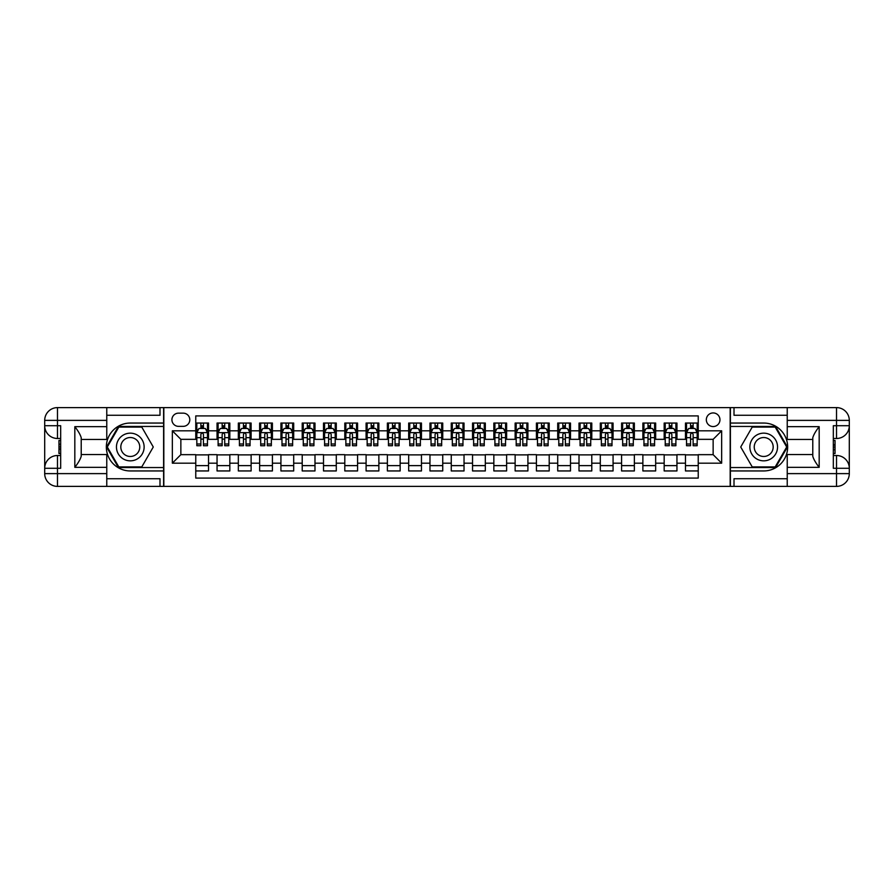 <?xml version="1.0" encoding="UTF-8"?>
<svg xmlns="http://www.w3.org/2000/svg" width="894" height="894" viewBox="0 0 894 894"><rect width="100%" height="100%" fill="white"/><g stroke="black" fill="none" stroke-linecap="round" stroke-linejoin="round"><path stroke-width="1.34" d="M713.144 412.939A6.817 6.817 0 0 0 706.327 419.744A6.817 6.817 0 0 0 713.144 426.561A6.817 6.817 0 0 0 719.961 419.744A6.817 6.817 0 0 0 713.144 412.939M106.766 478.726L159.992 478.726L159.992 486.392L787.234 486.392L787.234 473.619L836.527 473.619L836.527 468.288L833.331 468.288L833.331 425.712L836.527 425.712L836.527 420.381L787.234 420.381L787.234 426.661L819.172 426.661L819.172 467.338C815.764 462.958 813.641 459.27 812.78 456.275L812.78 437.725C813.641 434.73 815.764 431.042 819.172 426.661M698.236 423.052L685.463 423.052L685.463 430.819L676.948 430.819L676.948 439.334L685.463 439.334L685.463 430.819M676.948 430.819L676.948 423.052L664.175 423.052L664.175 430.819L655.66 430.819L655.66 439.334L664.175 439.334L664.175 430.819M655.66 430.819L655.66 423.052L642.875 423.052L642.875 430.819L634.36 430.819L634.36 439.334L642.875 439.334L642.875 430.819M634.36 430.819L634.36 423.052L621.587 423.052L621.587 430.819L613.072 430.819L613.072 439.334L621.587 439.334L621.587 430.819M613.072 430.819L613.072 423.052L600.299 423.052L600.299 430.819L591.783 430.819L591.783 439.334L600.299 439.334L600.299 430.819M591.783 430.819L591.783 423.052L579.01 423.052L579.01 430.819L570.495 430.819L570.495 439.334L579.01 439.334L579.01 430.819M570.495 430.819L570.495 423.052L557.711 423.052L557.711 430.819L549.195 430.819L549.195 439.334L557.711 439.334L557.711 430.819M549.195 430.819L549.195 423.052L536.422 423.052L536.422 430.819L527.907 430.819L527.907 439.334L536.422 439.334L536.422 430.819M527.907 430.819L527.907 423.052L515.134 423.052L515.134 430.819L506.619 430.819L506.619 439.334L515.134 439.334L515.134 430.819M506.619 430.819L506.619 423.052L493.846 423.052L493.846 430.819L485.319 430.819L485.319 439.334L493.846 439.334L493.846 430.819M485.319 430.819L485.319 423.052L472.546 423.052L472.546 430.819L464.031 430.819L464.031 439.334L472.546 439.334L472.546 430.819M464.031 430.819L464.031 423.052L451.258 423.052L451.258 430.819L442.742 430.819L442.742 439.334L451.258 439.334L451.258 430.819M442.742 430.819L442.742 423.052L429.969 423.052L429.969 430.819L421.454 430.819L421.454 439.334L429.969 439.334L429.969 430.819M421.454 430.819L421.454 423.052L408.681 423.052L408.681 430.819L400.154 430.819L400.154 439.334L408.681 439.334L408.681 430.819M400.154 430.819L400.154 423.052L387.381 423.052L387.381 430.819L378.866 430.819L378.866 439.334L387.381 439.334L387.381 430.819M378.866 430.819L378.866 423.052L366.093 423.052L366.093 430.819L357.578 430.819L357.578 439.334L366.093 439.334L366.093 430.819M357.578 430.819L357.578 423.052L344.805 423.052L344.805 430.819L336.289 430.819L336.289 439.334L344.805 439.334L344.805 430.819M336.289 430.819L336.289 423.052L323.505 423.052L323.505 430.819L314.99 430.819L314.99 439.334L323.505 439.334L323.505 430.819M314.99 430.819L314.99 423.052L302.217 423.052L302.217 430.819L293.701 430.819L293.701 439.334L302.217 439.334L302.217 430.819M293.701 430.819L293.701 423.052L280.928 423.052L280.928 430.819L272.413 430.819L272.413 439.334L280.928 439.334L280.928 430.819M272.413 430.819L272.413 423.052L259.64 423.052L259.64 430.819L251.125 430.819L251.125 439.334L259.64 439.334L259.64 430.819M251.125 430.819L251.125 423.052L238.34 423.052L238.34 430.819L229.825 430.819L229.825 439.334L238.34 439.334L238.34 430.819M229.825 430.819L229.825 423.052L217.052 423.052L217.052 439.334L208.537 439.334L208.537 423.052L195.764 423.052M195.764 470.948L208.537 470.948L208.537 454.666L217.052 454.666L217.052 470.948L229.825 470.948L229.825 454.666L238.34 454.666L238.34 463.181L229.825 463.181M238.34 463.181L238.34 470.948L251.125 470.948L251.125 454.666L259.64 454.666L259.64 463.181L251.125 463.181M259.64 463.181L259.64 470.948L272.413 470.948L272.413 454.666L280.928 454.666L280.928 463.181L272.413 463.181M280.928 463.181L280.928 470.948L293.701 470.948L293.701 454.666L302.217 454.666L302.217 463.181L293.701 463.181M302.217 463.181L302.217 470.948L314.99 470.948L314.99 454.666L323.505 454.666L323.505 463.181L314.99 463.181M323.505 463.181L323.505 470.948L336.289 470.948L336.289 454.666L344.805 454.666L344.805 463.181L336.289 463.181M344.805 463.181L344.805 470.948L357.578 470.948L357.578 454.666L366.093 454.666L366.093 463.181L357.578 463.181M366.093 463.181L366.093 470.948L378.866 470.948L378.866 454.666L387.381 454.666L387.381 463.181L378.866 463.181M387.381 463.181L387.381 470.948L400.154 470.948L400.154 454.666L408.681 454.666L408.681 463.181L400.154 463.181M408.681 463.181L408.681 470.948L421.454 470.948L421.454 454.666L429.969 454.666L429.969 463.181L421.454 463.181M429.969 463.181L429.969 470.948L442.742 470.948L442.742 454.666L451.258 454.666L451.258 463.181L442.742 463.181M451.258 463.181L451.258 470.948L464.031 470.948L464.031 454.666L472.546 454.666L472.546 463.181L464.031 463.181M472.546 463.181L472.546 470.948L485.319 470.948L485.319 454.666L493.846 454.666L493.846 463.181L485.319 463.181M493.846 463.181L493.846 470.948L506.619 470.948L506.619 454.666L515.134 454.666L515.134 463.181L506.619 463.181M515.134 463.181L515.134 470.948L527.907 470.948L527.907 454.666L536.422 454.666L536.422 463.181L527.907 463.181M536.422 463.181L536.422 470.948L549.195 470.948L549.195 454.666L557.711 454.666L557.711 463.181L549.195 463.181M557.711 463.181L557.711 470.948L570.495 470.948L570.495 454.666L579.01 454.666L579.01 463.181L570.495 463.181M579.01 463.181L579.01 470.948L591.783 470.948L591.783 454.666L600.299 454.666L600.299 463.181L591.783 463.181M600.299 463.181L600.299 470.948L613.072 470.948L613.072 454.666L621.587 454.666L621.587 463.181L613.072 463.181M621.587 463.181L621.587 470.948L634.36 470.948L634.36 454.666L642.875 454.666L642.875 463.181L634.36 463.181M642.875 463.181L642.875 470.948L655.66 470.948L655.66 454.666L664.175 454.666L664.175 463.181L655.66 463.181M664.175 463.181L664.175 470.948L676.948 470.948L676.948 454.666L685.463 454.666L685.463 463.181L676.948 463.181M178.521 426.349L183.203 426.349A6.604 6.604 0 0 0 189.796 419.744A6.604 6.604 0 0 0 183.203 413.151L178.521 413.151A6.604 6.604 0 0 0 171.916 419.744A6.604 6.604 0 0 0 178.521 426.349M787.234 415.274L734.008 415.274L734.008 407.608L730.174 407.608L730.174 486.392M730.174 407.608L106.766 407.608L106.766 420.381L57.473 420.381L57.473 425.712L60.669 425.712L60.669 468.288L57.473 468.288L57.473 473.619L106.766 473.619L106.766 467.338L74.828 467.338L74.828 426.661C78.236 431.042 80.359 434.73 81.22 437.725L81.22 456.275C80.359 459.27 78.236 462.958 74.828 467.338M163.825 486.392L163.825 407.608M698.236 430.819L698.236 415.911L195.764 415.911L195.764 439.334L180.856 439.334L180.856 454.666L195.764 454.666L195.764 478.089L698.236 478.089L698.236 454.666L713.144 454.666L713.144 439.334L698.236 439.334L698.236 430.819L721.659 430.819L721.659 463.181L698.236 463.181M195.764 463.181L172.341 463.181L172.341 430.819L195.764 430.819M685.463 463.181L685.463 470.948L698.236 470.948M195.764 428.371L196.825 428.371M200.871 428.371L203.43 428.371M207.475 428.371L208.537 428.371M195.764 439.122L196.825 439.122M200.871 439.122L203.43 439.122M207.475 439.122L208.537 439.122M195.764 454.878L208.537 454.878M195.764 465.629L208.537 465.629M217.052 439.122L218.114 439.122M222.159 439.122L224.718 439.122M228.763 439.122L229.825 439.122M217.052 428.371L218.114 428.371M222.159 428.371L224.718 428.371M228.763 428.371L229.825 428.371M217.052 454.878L229.825 454.878M217.052 465.629L229.825 465.629M238.34 454.878L251.125 454.878M238.34 465.629L251.125 465.629M238.34 428.371L239.413 428.371M243.459 428.371L246.006 428.371M250.052 428.371L251.125 428.371M238.34 439.122L239.413 439.122M243.459 439.122L246.006 439.122M250.052 439.122L251.125 439.122M259.64 454.878L272.413 454.878M259.64 465.629L272.413 465.629M259.64 428.371L260.702 428.371M264.747 428.371L267.306 428.371M271.351 428.371L272.413 428.371M259.64 439.122L260.702 439.122M264.747 439.122L267.306 439.122M271.351 439.122L272.413 439.122M280.928 454.878L293.701 454.878M280.928 465.629L293.701 465.629M280.928 428.371L281.99 428.371M286.035 428.371L288.594 428.371M292.64 428.371L293.701 428.371M280.928 439.122L281.99 439.122M286.035 439.122L288.594 439.122M292.64 439.122L293.701 439.122M302.217 454.878L314.99 454.878M302.217 465.629L314.99 465.629M302.217 428.371L303.278 428.371M307.324 428.371L309.883 428.371M313.928 428.371L314.99 428.371M302.217 439.122L303.278 439.122M307.324 439.122L309.883 439.122M313.928 439.122L314.99 439.122M323.505 454.878L336.289 454.878M323.505 465.629L336.289 465.629M323.505 428.371L324.578 428.371M328.623 428.371L331.171 428.371M335.216 428.371L336.289 428.371M323.505 439.122L324.578 439.122M328.623 439.122L331.171 439.122M335.216 439.122L336.289 439.122M344.805 454.878L357.578 454.878M344.805 465.629L357.578 465.629M344.805 428.371L345.866 428.371M349.912 428.371L352.471 428.371M356.516 428.371L357.578 428.371M344.805 439.122L345.866 439.122M349.912 439.122L352.471 439.122M356.516 439.122L357.578 439.122M366.093 454.878L378.866 454.878M366.093 465.629L378.866 465.629M366.093 428.371L367.155 428.371M371.2 428.371L373.759 428.371M377.804 428.371L378.866 428.371M366.093 439.122L367.155 439.122M371.2 439.122L373.759 439.122M377.804 439.122L378.866 439.122M387.381 454.878L400.154 454.878M387.381 465.629L400.154 465.629M387.381 428.371L388.454 428.371M392.5 428.371L395.047 428.371M399.093 428.371L400.154 428.371M387.381 439.122L388.454 439.122M392.5 439.122L395.047 439.122M399.093 439.122L400.154 439.122M408.681 454.878L421.454 454.878M408.681 465.629L421.454 465.629M408.681 428.371L409.743 428.371M413.788 428.371L416.336 428.371M420.381 428.371L421.454 428.371M408.681 439.122L409.743 439.122M413.788 439.122L416.336 439.122M420.381 439.122L421.454 439.122M429.969 454.878L442.742 454.878M429.969 465.629L442.742 465.629M429.969 428.371L431.031 428.371M435.076 428.371L437.635 428.371M441.681 428.371L442.742 428.371M429.969 439.122L431.031 439.122M435.076 439.122L437.635 439.122M441.681 439.122L442.742 439.122M451.258 454.878L464.031 454.878M451.258 465.629L464.031 465.629M451.258 428.371L452.319 428.371M456.365 428.371L458.924 428.371M462.969 428.371L464.031 428.371M451.258 439.122L452.319 439.122M456.365 439.122L458.924 439.122M462.969 439.122L464.031 439.122M472.546 454.878L485.319 454.878M472.546 465.629L485.319 465.629M472.546 428.371L473.619 428.371M477.664 428.371L480.212 428.371M484.257 428.371L485.319 428.371M472.546 439.122L473.619 439.122M477.664 439.122L480.212 439.122M484.257 439.122L485.319 439.122M493.846 454.878L506.619 454.878M493.846 465.629L506.619 465.629M493.846 428.371L494.907 428.371M498.953 428.371L501.5 428.371M505.546 428.371L506.619 428.371M493.846 439.122L494.907 439.122M498.953 439.122L501.5 439.122M505.546 439.122L506.619 439.122M515.134 454.878L527.907 454.878M515.134 465.629L527.907 465.629M515.134 428.371L516.196 428.371M520.241 428.371L522.8 428.371M526.845 428.371L527.907 428.371M515.134 439.122L516.196 439.122M520.241 439.122L522.8 439.122M526.845 439.122L527.907 439.122M536.422 454.878L549.195 454.878M536.422 465.629L549.195 465.629M536.422 428.371L537.484 428.371M541.529 428.371L544.088 428.371M548.134 428.371L549.195 428.371M536.422 439.122L537.484 439.122M541.529 439.122L544.088 439.122M548.134 439.122L549.195 439.122M557.711 454.878L570.495 454.878M557.711 465.629L570.495 465.629M557.711 428.371L558.784 428.371M562.829 428.371L565.377 428.371M569.422 428.371L570.495 428.371M557.711 439.122L558.784 439.122M562.829 439.122L565.377 439.122M569.422 439.122L570.495 439.122M579.01 454.878L591.783 454.878M579.01 465.629L591.783 465.629M579.01 428.371L580.072 428.371M584.117 428.371L586.676 428.371M590.722 428.371L591.783 428.371M579.01 439.122L580.072 439.122M584.117 439.122L586.676 439.122M590.722 439.122L591.783 439.122M600.299 454.878L613.072 454.878M600.299 465.629L613.072 465.629M600.299 428.371L601.36 428.371M605.406 428.371L607.965 428.371M612.01 428.371L613.072 428.371M600.299 439.122L601.36 439.122M605.406 439.122L607.965 439.122M612.01 439.122L613.072 439.122M621.587 454.878L634.36 454.878M621.587 465.629L634.36 465.629M621.587 428.371L622.649 428.371M626.694 428.371L629.253 428.371M633.298 428.371L634.36 428.371M621.587 439.122L622.649 439.122M626.694 439.122L629.253 439.122M633.298 439.122L634.36 439.122M642.875 454.878L655.66 454.878M642.875 465.629L655.66 465.629M642.875 428.371L643.948 428.371M647.994 428.371L650.541 428.371M654.587 428.371L655.66 428.371M642.875 439.122L643.948 439.122M647.994 439.122L650.541 439.122M654.587 439.122L655.66 439.122M664.175 454.878L676.948 454.878M664.175 465.629L676.948 465.629M664.175 428.371L665.237 428.371M669.282 428.371L671.841 428.371M675.886 428.371L676.948 428.371M664.175 439.122L665.237 439.122M669.282 439.122L671.841 439.122M675.886 439.122L676.948 439.122M685.463 454.878L698.236 454.878M685.463 465.629L698.236 465.629M685.463 428.371L686.525 428.371M690.57 428.371L693.129 428.371M697.175 428.371L698.236 428.371M685.463 439.122L686.525 439.122M690.57 439.122L693.129 439.122M697.175 439.122L698.236 439.122M180.856 439.334L172.341 430.819M180.856 454.666L172.341 463.181M721.659 430.819L713.144 439.334M721.659 463.181L713.144 454.666M203.43 425.812L200.871 425.812M207.475 443.983L203.43 443.983L203.43 445.726L207.475 445.726L207.475 432.73L205.341 428.472L198.96 428.472L196.825 432.73L196.825 445.726L200.871 445.726L200.871 443.983L196.825 443.983M196.825 432.73L196.825 423.052M207.475 432.73L207.475 423.052M200.871 428.472L200.871 423.052M203.43 423.052L203.43 428.472M203.43 443.983L203.43 434.328C202.58 432.696 201.72 432.696 200.871 434.328L200.871 443.983M137.207 435.009A13.835 13.835 0 0 0 118.31 440.083A13.835 13.835 0 0 0 123.372 458.991A13.835 13.835 0 0 0 142.28 453.917A13.835 13.835 0 0 0 137.207 435.009M135.028 438.798A9.476 9.476 0 0 0 122.087 442.262A9.476 9.476 0 0 0 125.551 455.202A9.476 9.476 0 0 0 138.492 451.738A9.476 9.476 0 0 0 135.028 438.798M141.788 466.903L118.801 466.903L107.302 447L118.801 427.097L141.788 427.097L153.276 447L141.788 466.903M770.628 435.009A13.835 13.835 0 0 0 751.72 440.083A13.835 13.835 0 0 0 756.793 458.991A13.835 13.835 0 0 0 775.69 453.917A13.835 13.835 0 0 0 770.628 435.009M768.449 438.798A9.476 9.476 0 0 0 755.508 442.262A9.476 9.476 0 0 0 758.972 455.202A9.476 9.476 0 0 0 771.913 451.738A9.476 9.476 0 0 0 768.449 438.798M775.199 466.903L752.212 466.903L740.724 447L752.212 427.097L775.199 427.097L786.698 447L775.199 466.903M163.613 407.608L163.613 423.052L130.289 423.052A23.948 23.948 0 0 0 106.341 447A23.948 23.948 0 0 0 130.289 470.948L163.613 470.948L163.613 486.392M74.828 426.661L106.766 426.661L106.766 420.381M106.766 426.661L106.766 439.446L81.22 439.446M106.766 473.619L106.766 486.392L57.473 486.392A12.773 12.773 0 0 1 44.7 473.619L44.7 420.381A12.773 12.773 0 0 1 57.473 407.608L106.766 407.608M163.613 423.052L163.613 426.449L118.433 426.449L106.565 447L118.433 467.551L163.613 467.551L163.613 426.449M163.613 467.551L163.613 470.948M81.22 454.554L106.766 454.554L106.766 467.338M159.992 486.392L106.766 486.392M44.7 468.288A12.773 12.773 0 0 1 57.473 455.515A12.773 12.773 0 0 0 44.7 468.288L57.473 468.288L57.473 455.515L60.669 455.515M60.669 438.485L57.473 438.485L57.473 425.712L44.7 425.712A12.773 12.773 0 0 0 57.473 438.485A12.773 12.773 0 0 1 44.7 425.712M159.992 407.608L159.992 415.274L106.766 415.274M60.669 440.451L58.97 440.451L58.97 448.877L60.669 448.877M58.97 446.899L60.669 446.899M58.97 444.553L60.669 444.553M58.97 444.162L60.669 444.162M58.97 448.877L58.97 453.549L60.669 453.549M58.97 449.302L60.669 449.302M730.387 486.392L730.387 470.948L763.711 470.948A23.948 23.948 0 0 0 787.659 447A23.948 23.948 0 0 0 763.711 423.052L730.387 423.052L730.387 407.608M819.172 467.338L787.234 467.338L787.234 473.619M787.234 467.338L787.234 454.554L812.78 454.554M787.234 420.381L787.234 407.608L836.527 407.608A12.773 12.773 0 0 1 849.3 420.381L849.3 473.619A12.773 12.773 0 0 1 836.527 486.392L787.234 486.392M730.387 470.948L730.387 467.551L775.567 467.551L787.435 447L775.567 426.449L730.387 426.449L730.387 467.551M730.387 426.449L730.387 423.052M812.78 439.446L787.234 439.446L787.234 426.661M734.008 407.608L787.234 407.608M849.3 425.712A12.773 12.773 0 0 1 836.527 438.485A12.773 12.773 0 0 0 849.3 425.712L836.527 425.712L836.527 438.485L833.331 438.485M833.331 455.515L836.527 455.515L836.527 468.288L849.3 468.288A12.773 12.773 0 0 0 836.527 455.515A12.773 12.773 0 0 1 849.3 468.288M734.008 486.392L734.008 478.726L787.234 478.726M833.331 453.549L835.03 453.549L835.03 445.123L833.331 445.123M835.03 447.101L833.331 447.101M835.03 449.447L833.331 449.447M835.03 449.838L833.331 449.838M835.03 445.123L835.03 440.451L833.331 440.451M835.03 444.698L833.331 444.698M224.718 425.812L222.159 425.812M228.763 443.983L224.718 443.983L224.718 445.726L228.763 445.726L228.763 432.73L226.629 428.472L220.248 428.472L218.114 432.73L218.114 445.726L222.159 445.726L222.159 443.983L218.114 443.983M218.114 432.73L218.114 423.052M228.763 432.73L228.763 423.052M222.159 428.472L222.159 423.052M224.718 423.052L224.718 428.472M224.718 443.983L224.718 434.328C223.869 432.696 223.019 432.696 222.159 434.328L222.159 443.983M246.006 425.812L243.459 425.812M250.052 443.983L246.006 443.983L246.006 445.726L250.052 445.726L250.052 432.73L247.929 428.472L241.536 428.472L239.413 432.73L239.413 445.726L243.459 445.726L243.459 443.983L239.413 443.983M239.413 432.73L239.413 423.052M250.052 432.73L250.052 423.052M243.459 428.472L243.459 423.052M246.006 423.052L246.006 428.472M246.006 443.983L246.006 434.328C245.157 432.696 244.308 432.696 243.459 434.328L243.459 443.983M267.306 425.812L264.747 425.812M271.351 443.983L267.306 443.983L267.306 445.726L271.351 445.726L271.351 432.73L269.217 428.472L262.825 428.472L260.702 432.73L260.702 445.726L264.747 445.726L264.747 443.983L260.702 443.983M260.702 432.73L260.702 423.052M271.351 432.73L271.351 423.052M264.747 428.472L264.747 423.052M267.306 423.052L267.306 428.472M267.306 443.983L267.306 434.328C266.446 432.696 265.596 432.696 264.747 434.328L264.747 443.983M288.594 425.812L286.035 425.812M292.64 443.983L288.594 443.983L288.594 445.726L292.64 445.726L292.64 432.73L290.505 428.472L284.124 428.472L281.99 432.73L281.99 445.726L286.035 445.726L286.035 443.983L281.99 443.983M281.99 432.73L281.99 423.052M292.64 432.73L292.64 423.052M286.035 428.472L286.035 423.052M288.594 423.052L288.594 428.472M288.594 443.983L288.594 434.328C287.745 432.696 286.896 432.696 286.035 434.328L286.035 443.983M309.883 425.812L307.324 425.812M313.928 443.983L309.883 443.983L309.883 445.726L313.928 445.726L313.928 432.73L311.805 428.472L305.413 428.472L303.278 432.73L303.278 445.726L307.324 445.726L307.324 443.983L303.278 443.983M303.278 432.73L303.278 423.052M313.928 432.73L313.928 423.052M307.324 428.472L307.324 423.052M309.883 423.052L309.883 428.472M309.883 443.983L309.883 434.328C309.033 432.696 308.184 432.696 307.324 434.328L307.324 443.983M331.171 425.812L328.623 425.812M335.216 443.983L331.171 443.983L331.171 445.726L335.216 445.726L335.216 432.73L333.093 428.472L326.701 428.472L324.578 432.73L324.578 445.726L328.623 445.726L328.623 443.983L324.578 443.983M324.578 432.73L324.578 423.052M335.216 432.73L335.216 423.052M328.623 428.472L328.623 423.052M331.171 423.052L331.171 428.472M331.171 443.983L331.171 434.328C330.322 432.696 329.473 432.696 328.623 434.328L328.623 443.983M352.471 425.812L349.912 425.812M356.516 443.983L352.471 443.983L352.471 445.726L356.516 445.726L356.516 432.73L354.382 428.472L348.001 428.472L345.866 432.73L345.866 445.726L349.912 445.726L349.912 443.983L345.866 443.983M345.866 432.73L345.866 423.052M356.516 432.73L356.516 423.052M349.912 428.472L349.912 423.052M352.471 423.052L352.471 428.472M352.471 443.983L352.471 434.328C351.621 432.696 350.761 432.696 349.912 434.328L349.912 443.983M373.759 425.812L371.2 425.812M377.804 443.983L373.759 443.983L373.759 445.726L377.804 445.726L377.804 432.73L375.67 428.472L369.289 428.472L367.155 432.73L367.155 445.726L371.2 445.726L371.2 443.983L367.155 443.983M367.155 432.73L367.155 423.052M377.804 432.73L377.804 423.052M371.2 428.472L371.2 423.052M373.759 423.052L373.759 428.472M373.759 443.983L373.759 434.328C372.91 432.696 372.06 432.696 371.2 434.328L371.2 443.983M395.047 425.812L392.5 425.812M399.093 443.983L395.047 443.983L395.047 445.726L399.093 445.726L399.093 432.73L396.97 428.472L390.577 428.472L388.454 432.73L388.454 445.726L392.5 445.726L392.5 443.983L388.454 443.983M388.454 432.73L388.454 423.052M399.093 432.73L399.093 423.052M392.5 428.472L392.5 423.052M395.047 423.052L395.047 428.472M395.047 443.983L395.047 434.328C394.198 432.696 393.349 432.696 392.5 434.328L392.5 443.983M416.336 425.812L413.788 425.812M420.381 443.983L416.336 443.983L416.336 445.726L420.381 445.726L420.381 432.73L418.258 428.472L411.866 428.472L409.743 432.73L409.743 445.726L413.788 445.726L413.788 443.983L409.743 443.983M409.743 432.73L409.743 423.052M420.381 432.73L420.381 423.052M413.788 428.472L413.788 423.052M416.336 423.052L416.336 428.472M416.336 443.983L416.336 434.328C415.486 432.696 414.637 432.696 413.788 434.328L413.788 443.983M437.635 425.812L435.076 425.812M441.681 443.983L437.635 443.983L437.635 445.726L441.681 445.726L441.681 432.73L439.546 428.472L433.165 428.472L431.031 432.73L431.031 445.726L435.076 445.726L435.076 443.983L431.031 443.983M431.031 432.73L431.031 423.052M441.681 432.73L441.681 423.052M435.076 428.472L435.076 423.052M437.635 423.052L437.635 428.472M437.635 443.983L437.635 434.328C436.786 432.696 435.926 432.696 435.076 434.328L435.076 443.983M458.924 425.812L456.365 425.812M462.969 443.983L458.924 443.983L458.924 445.726L462.969 445.726L462.969 432.73L460.835 428.472L454.454 428.472L452.319 432.73L452.319 445.726L456.365 445.726L456.365 443.983L452.319 443.983M452.319 432.73L452.319 423.052M462.969 432.73L462.969 423.052M456.365 428.472L456.365 423.052M458.924 423.052L458.924 428.472M458.924 443.983L458.924 434.328C458.074 432.696 457.225 432.696 456.365 434.328L456.365 443.983M480.212 425.812L477.664 425.812M484.257 443.983L480.212 443.983L480.212 445.726L484.257 445.726L484.257 432.73L482.134 428.472L475.742 428.472L473.619 432.73L473.619 445.726L477.664 445.726L477.664 443.983L473.619 443.983M473.619 432.73L473.619 423.052M484.257 432.73L484.257 423.052M477.664 428.472L477.664 423.052M480.212 423.052L480.212 428.472M480.212 443.983L480.212 434.328C479.363 432.696 478.513 432.696 477.664 434.328L477.664 443.983M501.5 425.812L498.953 425.812M505.546 443.983L501.5 443.983L501.5 445.726L505.546 445.726L505.546 432.73L503.423 428.472L497.03 428.472L494.907 432.73L494.907 445.726L498.953 445.726L498.953 443.983L494.907 443.983M494.907 432.73L494.907 423.052M505.546 432.73L505.546 423.052M498.953 428.472L498.953 423.052M501.5 423.052L501.5 428.472M501.5 443.983L501.5 434.328C500.651 432.696 499.802 432.696 498.953 434.328L498.953 443.983M522.8 425.812L520.241 425.812M526.845 443.983L522.8 443.983L522.8 445.726L526.845 445.726L526.845 432.73L524.711 428.472L518.33 428.472L516.196 432.73L516.196 445.726L520.241 445.726L520.241 443.983L516.196 443.983M516.196 432.73L516.196 423.052M526.845 432.73L526.845 423.052M520.241 428.472L520.241 423.052M522.8 423.052L522.8 428.472M522.8 443.983L522.8 434.328C521.951 432.696 521.09 432.696 520.241 434.328L520.241 443.983M544.088 425.812L541.529 425.812M548.134 443.983L544.088 443.983L544.088 445.726L548.134 445.726L548.134 432.73L545.999 428.472L539.618 428.472L537.484 432.73L537.484 445.726L541.529 445.726L541.529 443.983L537.484 443.983M537.484 432.73L537.484 423.052M548.134 432.73L548.134 423.052M541.529 428.472L541.529 423.052M544.088 423.052L544.088 428.472M544.088 443.983L544.088 434.328C543.239 432.696 542.39 432.696 541.529 434.328L541.529 443.983M565.377 425.812L562.829 425.812M569.422 443.983L565.377 443.983L565.377 445.726L569.422 445.726L569.422 432.73L567.299 428.472L560.907 428.472L558.784 432.73L558.784 445.726L562.829 445.726L562.829 443.983L558.784 443.983M558.784 432.73L558.784 423.052M569.422 432.73L569.422 423.052M562.829 428.472L562.829 423.052M565.377 423.052L565.377 428.472M565.377 443.983L565.377 434.328C564.527 432.696 563.678 432.696 562.829 434.328L562.829 443.983M586.676 425.812L584.117 425.812M590.722 443.983L586.676 443.983L586.676 445.726L590.722 445.726L590.722 432.73L588.587 428.472L582.195 428.472L580.072 432.73L580.072 445.726L584.117 445.726L584.117 443.983L580.072 443.983M580.072 432.73L580.072 423.052M590.722 432.73L590.722 423.052M584.117 428.472L584.117 423.052M586.676 423.052L586.676 428.472M586.676 443.983L586.676 434.328C585.816 432.696 584.967 432.696 584.117 434.328L584.117 443.983M607.965 425.812L605.406 425.812M612.01 443.983L607.965 443.983L607.965 445.726L612.01 445.726L612.01 432.73L609.876 428.472L603.495 428.472L601.36 432.73L601.36 445.726L605.406 445.726L605.406 443.983L601.36 443.983M601.36 432.73L601.36 423.052M612.01 432.73L612.01 423.052M605.406 428.472L605.406 423.052M607.965 423.052L607.965 428.472M607.965 443.983L607.965 434.328C607.115 432.696 606.255 432.696 605.406 434.328L605.406 443.983M629.253 425.812L626.694 425.812M633.298 443.983L629.253 443.983L629.253 445.726L633.298 445.726L633.298 432.73L631.175 428.472L624.783 428.472L622.649 432.73L622.649 445.726L626.694 445.726L626.694 443.983L622.649 443.983M622.649 432.73L622.649 423.052M633.298 432.73L633.298 423.052M626.694 428.472L626.694 423.052M629.253 423.052L629.253 428.472M629.253 443.983L629.253 434.328C628.404 432.696 627.554 432.696 626.694 434.328L626.694 443.983M650.541 425.812L647.994 425.812M654.587 443.983L650.541 443.983L650.541 445.726L654.587 445.726L654.587 432.73L652.464 428.472L646.071 428.472L643.948 432.73L643.948 445.726L647.994 445.726L647.994 443.983L643.948 443.983M643.948 432.73L643.948 423.052M654.587 432.73L654.587 423.052M647.994 428.472L647.994 423.052M650.541 423.052L650.541 428.472M650.541 443.983L650.541 434.328C649.692 432.696 648.843 432.696 647.994 434.328L647.994 443.983M671.841 425.812L669.282 425.812M675.886 443.983L671.841 443.983L671.841 445.726L675.886 445.726L675.886 432.73L673.752 428.472L667.371 428.472L665.237 432.73L665.237 445.726L669.282 445.726L669.282 443.983L665.237 443.983M665.237 432.73L665.237 423.052M675.886 432.73L675.886 423.052M669.282 428.472L669.282 423.052M671.841 423.052L671.841 428.472M671.841 443.983L671.841 434.328C670.992 432.696 670.131 432.696 669.282 434.328L669.282 443.983M693.129 425.812L690.57 425.812M697.175 443.983L693.129 443.983L693.129 445.726L697.175 445.726L697.175 432.73L695.04 428.472L688.659 428.472L686.525 432.73L686.525 445.726L690.57 445.726L690.57 443.983L686.525 443.983M686.525 432.73L686.525 423.052M697.175 432.73L697.175 423.052M690.57 428.472L690.57 423.052M693.129 423.052L693.129 428.472M693.129 443.983L693.129 434.328C692.28 432.696 691.431 432.696 690.57 434.328L690.57 443.983M217.052 463.181L208.537 463.181M217.052 430.819L208.537 430.819M207.419 432.629L196.881 432.629M196.825 429.645L198.367 429.645M205.933 429.645L207.475 429.645M200.871 437.669L196.825 437.669M207.475 437.669L203.43 437.669M203.43 427.176L200.871 427.176M57.473 407.608A12.773 12.773 0 0 0 44.7 420.381L57.473 420.381L57.473 407.608M57.473 486.392L57.473 473.619L44.7 473.619A12.773 12.773 0 0 0 57.473 486.392M836.527 486.392A12.773 12.773 0 0 0 849.3 473.619L836.527 473.619L836.527 486.392M836.527 407.608L836.527 420.381L849.3 420.381A12.773 12.773 0 0 0 836.527 407.608M228.708 432.629L218.17 432.629M218.114 429.645L219.656 429.645M227.221 429.645L228.763 429.645M222.159 437.669L218.114 437.669M228.763 437.669L224.718 437.669M224.718 427.176L222.159 427.176M250.007 432.629L239.458 432.629M239.413 429.645L240.955 429.645M248.51 429.645L250.052 429.645M243.459 437.669L239.413 437.669M250.052 437.669L246.006 437.669M246.006 427.176L243.459 427.176M271.295 432.629L260.757 432.629M260.702 429.645L262.244 429.645M269.798 429.645L271.351 429.645M264.747 437.669L260.702 437.669M271.351 437.669L267.306 437.669M267.306 427.176L264.747 427.176M292.584 432.629L282.046 432.629M281.99 429.645L283.532 429.645M291.098 429.645L292.64 429.645M286.035 437.669L281.99 437.669M292.64 437.669L288.594 437.669M288.594 427.176L286.035 427.176M313.872 432.629L303.334 432.629M303.278 429.645L304.832 429.645M312.386 429.645L313.928 429.645M307.324 437.669L303.278 437.669M313.928 437.669L309.883 437.669M309.883 427.176L307.324 427.176M335.172 432.629L324.623 432.629M324.578 429.645L326.12 429.645M333.674 429.645L335.216 429.645M328.623 437.669L324.578 437.669M335.216 437.669L331.171 437.669M331.171 427.176L328.623 427.176M356.46 432.629L345.922 432.629M345.866 429.645L347.408 429.645M354.974 429.645L356.516 429.645M349.912 437.669L345.866 437.669M356.516 437.669L352.471 437.669M352.471 427.176L349.912 427.176M377.749 432.629L367.211 432.629M367.155 429.645L368.697 429.645M376.262 429.645L377.804 429.645M371.2 437.669L367.155 437.669M377.804 437.669L373.759 437.669M373.759 427.176L371.2 427.176M399.037 432.629L388.499 432.629M388.454 429.645L389.996 429.645M397.551 429.645L399.093 429.645M392.5 437.669L388.454 437.669M399.093 437.669L395.047 437.669M395.047 427.176L392.5 427.176M420.336 432.629L409.798 432.629M409.743 429.645L411.285 429.645M418.839 429.645L420.381 429.645M413.788 437.669L409.743 437.669M420.381 437.669L416.336 437.669M416.336 427.176L413.788 427.176M441.625 432.629L431.087 432.629M431.031 429.645L432.573 429.645M440.139 429.645L441.681 429.645M435.076 437.669L431.031 437.669M441.681 437.669L437.635 437.669M437.635 427.176L435.076 427.176M462.913 432.629L452.375 432.629M452.319 429.645L453.861 429.645M461.427 429.645L462.969 429.645M456.365 437.669L452.319 437.669M462.969 437.669L458.924 437.669M458.924 427.176L456.365 427.176M484.202 432.629L473.664 432.629M473.619 429.645L475.161 429.645M482.715 429.645L484.257 429.645M477.664 437.669L473.619 437.669M484.257 437.669L480.212 437.669M480.212 427.176L477.664 427.176M505.501 432.629L494.963 432.629M494.907 429.645L496.449 429.645M504.004 429.645L505.546 429.645M498.953 437.669L494.907 437.669M505.546 437.669L501.5 437.669M501.5 427.176L498.953 427.176M526.789 432.629L516.251 432.629M516.196 429.645L517.738 429.645M525.303 429.645L526.845 429.645M520.241 437.669L516.196 437.669M526.845 437.669L522.8 437.669M522.8 427.176L520.241 427.176M548.078 432.629L537.54 432.629M537.484 429.645L539.026 429.645M546.592 429.645L548.134 429.645M541.529 437.669L537.484 437.669M548.134 437.669L544.088 437.669M544.088 427.176L541.529 427.176M569.377 432.629L558.828 432.629M558.784 429.645L560.326 429.645M567.88 429.645L569.422 429.645M562.829 437.669L558.784 437.669M569.422 437.669L565.377 437.669M565.377 427.176L562.829 427.176M590.666 432.629L580.128 432.629M580.072 429.645L581.614 429.645M589.168 429.645L590.722 429.645M584.117 437.669L580.072 437.669M590.722 437.669L586.676 437.669M586.676 427.176L584.117 427.176M611.954 432.629L601.416 432.629M601.36 429.645L602.902 429.645M610.468 429.645L612.01 429.645M605.406 437.669L601.36 437.669M612.01 437.669L607.965 437.669M607.965 427.176L605.406 427.176M633.243 432.629L622.705 432.629M622.649 429.645L624.202 429.645M631.756 429.645L633.298 429.645M626.694 437.669L622.649 437.669M633.298 437.669L629.253 437.669M629.253 427.176L626.694 427.176M654.542 432.629L643.993 432.629M643.948 429.645L645.49 429.645M653.045 429.645L654.587 429.645M647.994 437.669L643.948 437.669M654.587 437.669L650.541 437.669M650.541 427.176L647.994 427.176M675.83 432.629L665.292 432.629M665.237 429.645L666.779 429.645M674.344 429.645L675.886 429.645M669.282 437.669L665.237 437.669M675.886 437.669L671.841 437.669M671.841 427.176L669.282 427.176M697.119 432.629L686.581 432.629M686.525 429.645L688.067 429.645M695.633 429.645L697.175 429.645M690.57 437.669L686.525 437.669M697.175 437.669L693.129 437.669M693.129 427.176L690.57 427.176"/></g></svg>
